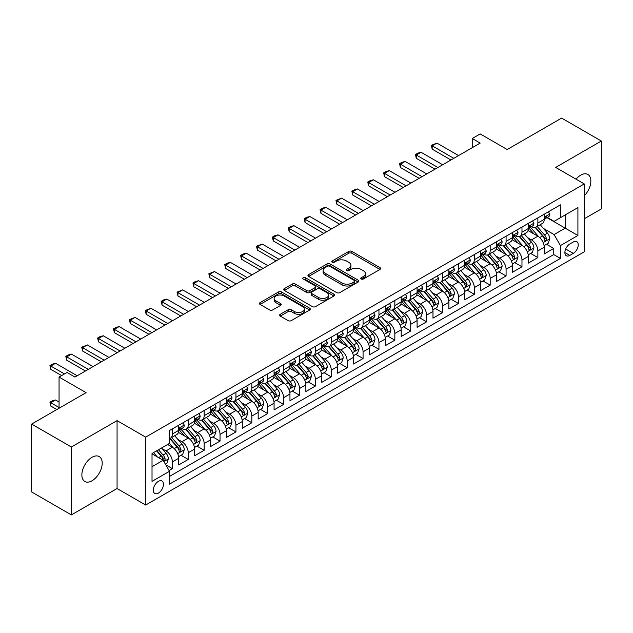 <?xml version="1.0" encoding="UTF-8"?>
<svg xmlns="http://www.w3.org/2000/svg" width="633" height="633" viewBox="0 0 633 633"><rect width="100%" height="100%" fill="white"/><g stroke="black" fill="none" stroke-linecap="round" stroke-linejoin="round"><path stroke-width="0.95" d="M361.198 279.003A1.543 0.894 0 0 0 363.382 279.003L379.958 269.436A2.208 1.274 0 0 0 380.599 268.534A2.208 1.274 0 0 0 379.958 267.632L351.877 251.42A2.208 1.274 0 0 0 348.759 251.42L332.183 260.994A1.543 0.894 0 0 0 331.732 261.619A1.543 0.894 0 0 0 332.183 262.252A1.543 0.894 0 0 0 334.366 262.252L336.519 261.01A7.058 4.075 0 0 1 346.496 261.01L348.838 262.363A7.058 4.075 0 0 1 350.904 265.243A7.058 4.075 0 0 1 348.838 268.131L346.694 269.365A1.543 0.894 0 0 0 346.243 269.998A1.543 0.894 0 0 0 346.694 270.623A1.543 0.894 0 0 0 348.878 270.623L351.022 269.389A7.058 4.075 0 0 1 361.008 269.389L363.342 270.742A7.058 4.075 0 0 1 365.415 273.622A7.058 4.075 0 0 1 363.342 276.502L361.198 277.745A1.543 0.894 0 0 0 360.747 278.37A1.543 0.894 0 0 0 361.198 279.003L361.198 277.745M92.038 480.771A14.385 8.3 120 0 0 101.43 468.096A14.385 8.3 120 0 0 99.231 456.575A14.385 8.3 120 0 0 92.038 457.287A14.385 8.3 120 0 0 82.638 469.963A14.385 8.3 120 0 0 84.846 481.484A14.385 8.3 120 0 0 92.038 480.771M584.267 195.834A14.385 8.3 120 0 0 587.883 174.455A14.385 8.3 120 0 0 580.69 175.167A14.385 8.3 120 0 0 576.022 179.163M158.385 493.115A7.192 4.154 120 0 0 163.077 486.777A7.192 4.154 120 0 0 161.977 481.017A7.192 4.154 120 0 0 158.385 481.373A7.192 4.154 120 0 0 153.684 487.711A7.192 4.154 120 0 0 154.784 493.471A7.192 4.154 120 0 0 158.385 493.115M280.284 314.284A2.208 1.274 0 0 0 279.636 315.179A2.208 1.274 0 0 0 280.284 316.081L288.157 320.63A2.208 1.274 0 0 0 291.283 320.63L309.687 310.004A2.208 1.274 0 0 0 310.328 309.102A2.208 1.274 0 0 0 309.687 308.2L281.606 291.995A2.208 1.274 0 0 0 278.488 291.995L260.084 302.621A2.208 1.274 0 0 0 259.435 303.516A2.208 1.274 0 0 0 260.084 304.418L269.595 309.917A2.208 1.274 0 0 0 272.72 309.917L280.593 305.367A2.208 1.274 0 0 0 281.242 304.465A2.208 1.274 0 0 0 280.593 303.563L275.877 300.841A5.903 3.41 0 0 1 274.144 298.428A5.903 3.41 0 0 1 277.792 295.287A5.903 3.41 0 0 1 284.225 296.022L302.709 306.696A5.903 3.41 0 0 1 304.433 309.102A5.903 3.41 0 0 1 300.794 312.251A5.903 3.41 0 0 1 294.361 311.515L291.283 309.735A2.208 1.274 0 0 0 288.157 309.735L280.284 314.284L280.284 316.081M584.267 218.789L601.35 208.93L601.35 141.032L561.621 118.094L507.191 149.523L480.178 133.919L472.234 138.508L480.178 143.098L74.955 377.054L67.011 372.465L59.059 377.054L59.059 408.245M71.379 447.009L71.379 514.906L117.065 488.526L117.065 420.629L71.379 447.009L31.65 424.07L86.08 392.65L59.059 377.054M117.065 420.629L145.669 437.15L584.267 183.926L584.267 251.815L145.669 505.039L145.669 437.15M601.35 141.032L555.663 167.413L584.267 183.926M336.669 292.62A2.208 1.274 0 0 0 339.786 292.62L358.199 281.994A2.208 1.274 0 0 0 358.84 281.092A2.208 1.274 0 0 0 358.199 280.197L330.117 263.985A2.208 1.274 0 0 0 327 263.985L308.595 274.611A2.208 1.274 0 0 0 307.947 275.513A2.208 1.274 0 0 0 308.595 276.415L336.669 292.62M303.832 279.335A1.543 0.894 0 0 1 305.399 279.557L305.399 277.721L333.939 294.195A2.208 1.274 0 0 1 334.588 295.097A2.208 1.274 0 0 1 333.939 295.999L315.535 306.625A2.208 1.274 0 0 1 312.417 306.625L284.336 290.412L284.336 288.616A2.208 1.274 0 0 0 283.695 289.518A2.208 1.274 0 0 0 284.336 290.412M284.336 288.616L292.217 284.067A2.208 1.274 0 0 1 295.334 284.067L306.72 290.642A2.208 1.274 0 0 0 309.838 290.642L315.068 287.627A2.208 1.274 0 0 0 315.717 286.725A2.208 1.274 0 0 0 315.068 285.823L303.215 278.979A1.543 0.894 0 0 1 302.764 278.346A1.543 0.894 0 0 1 303.713 277.523A1.543 0.894 0 0 1 305.399 277.721M71.379 514.906L31.65 491.968L31.65 424.07M169.066 470.517L172.366 468.618L165.775 464.812M162.024 448.607L166.012 450.91A8.989 5.191 60 0 1 172.366 461.916L178.72 458.252L178.72 464.946L188.254 459.439L181.03 455.269M177.913 439.429L181.9 441.731A8.989 5.191 60 0 1 188.254 452.745L194.616 449.074L194.616 455.776L204.15 450.269L196.918 446.091M193.801 430.258L197.789 432.561A8.989 5.191 60 0 1 204.15 443.567L210.504 439.903L210.504 446.597L220.039 441.09L212.807 436.92M209.697 421.08L213.685 423.382A8.989 5.191 60 0 1 220.039 434.396L226.4 430.725L226.4 437.427L235.935 431.92L228.703 427.742M225.585 411.909L229.573 414.211A8.989 5.191 60 0 1 235.935 425.218L242.289 421.554L242.289 428.248L251.823 422.741L244.591 418.571M241.474 402.73L245.469 405.033A8.989 5.191 60 0 1 251.823 416.047L258.177 412.376L258.177 419.07L267.712 413.571L260.479 409.393M257.37 393.56L261.358 395.862A8.989 5.191 60 0 1 267.712 406.869L274.073 403.197L274.073 409.899L283.608 404.392L276.376 400.222M273.258 384.381L277.246 386.684A8.989 5.191 60 0 1 283.608 397.698L289.961 394.027L289.961 400.721L299.496 395.221L292.264 391.044M289.146 375.211L293.142 377.513A8.989 5.191 60 0 1 299.496 388.52L305.85 384.848L305.85 391.55L315.384 386.043L308.16 381.873M305.043 366.032L309.031 368.335A8.989 5.191 60 0 1 315.384 379.349L321.746 375.678L321.746 382.372L331.281 376.872L324.049 372.695M320.931 356.862L324.919 359.164A8.989 5.191 60 0 1 331.281 370.17L337.634 366.499L337.634 373.201L347.169 367.694L339.937 363.524M336.827 347.683L340.815 349.986A8.989 5.191 60 0 1 347.169 361L353.523 357.329L353.523 364.022L363.065 358.523L355.833 354.345M352.716 338.513L356.703 340.815A8.989 5.191 60 0 1 363.065 351.821L369.419 348.15L369.419 354.852L378.953 349.345L371.721 345.175M368.604 329.334L372.6 331.637A8.989 5.191 60 0 1 378.953 342.651L385.307 338.979L385.307 345.673L394.842 340.174L387.61 335.996M384.5 320.163L388.488 322.466A8.989 5.191 60 0 1 394.842 333.472L401.203 329.801L401.203 336.503L410.738 330.996L403.506 326.818M400.388 310.985L404.376 313.288A8.989 5.191 60 0 1 410.738 324.302L417.092 320.63L417.092 327.324L426.626 321.825L419.394 317.647M416.277 301.814L420.272 304.117A8.989 5.191 60 0 1 426.626 315.123L432.98 311.452L432.98 318.154L442.514 312.647L435.29 308.469M432.173 292.636L436.161 294.938A8.989 5.191 60 0 1 442.514 305.953L448.876 302.281L448.876 308.975L458.411 303.476L451.179 299.298M448.061 283.457L452.049 285.768A8.989 5.191 60 0 1 458.411 296.774L464.764 293.103L464.764 299.805L474.299 294.298L467.067 290.12M463.949 274.287L467.945 276.589A8.989 5.191 60 0 1 474.299 287.604L480.653 283.932L480.653 290.626L490.187 285.119L482.963 280.949M479.846 265.108L483.834 267.419A8.989 5.191 60 0 1 490.187 278.425L496.549 274.754L496.549 281.456L506.084 275.948L498.851 271.771M495.734 255.938L499.722 258.24A8.989 5.191 60 0 1 506.084 269.247L512.437 265.583L512.437 272.277L521.972 266.77L514.74 262.6M511.63 246.759L515.618 249.07A8.989 5.191 60 0 1 521.972 260.076L528.333 256.405L528.333 263.106L537.868 257.599L537.868 250.897A8.989 5.191 -120 0 0 531.506 239.891L527.518 237.589M530.636 253.422L537.868 257.599M178.72 458.252A8.989 5.191 -120 0 0 172.366 447.238L167.603 444.485M194.616 449.074A8.989 5.191 -120 0 0 188.254 438.068L178.427 432.394M210.504 439.903A8.989 5.191 -120 0 0 204.15 428.889L194.323 423.216M226.4 430.725A8.989 5.191 -120 0 0 220.039 419.719L210.211 414.045M242.289 421.554A8.989 5.191 -120 0 0 235.935 410.54L226.108 404.867M258.177 412.376A8.989 5.191 -120 0 0 251.823 401.369L241.996 395.688M274.073 403.197A8.989 5.191 -120 0 0 267.712 392.191L257.884 386.518M289.961 394.027A8.989 5.191 -120 0 0 283.608 383.02L273.78 377.339M305.85 384.848A8.989 5.191 -120 0 0 299.496 373.842L289.669 368.169M321.746 375.678A8.989 5.191 -120 0 0 315.384 364.663L305.557 358.99M337.634 366.499A8.989 5.191 -120 0 0 331.281 355.493L321.453 349.82M353.523 357.329A8.989 5.191 -120 0 0 347.169 346.314L337.342 340.641M369.419 348.15A8.989 5.191 -120 0 0 363.065 337.144L353.23 331.47M385.307 338.979A8.989 5.191 -120 0 0 378.953 327.965L369.126 322.292M401.203 329.801A8.989 5.191 -120 0 0 394.842 318.795L385.014 313.121M417.092 320.63A8.989 5.191 -120 0 0 410.738 309.616L400.911 303.943M432.98 311.452A8.989 5.191 -120 0 0 426.626 300.446L416.799 294.772M448.876 302.281A8.989 5.191 -120 0 0 442.514 291.267L432.687 285.594M464.764 293.103A8.989 5.191 -120 0 0 458.411 282.096L448.583 276.423M480.653 283.932A8.989 5.191 -120 0 0 474.299 272.918L464.472 267.245M496.549 274.754A8.989 5.191 -120 0 0 490.187 263.747L480.36 258.074M512.437 265.583A8.989 5.191 -120 0 0 506.084 254.569L496.256 248.896M528.333 256.405A8.989 5.191 -120 0 0 521.972 245.398L512.144 239.725M573.3 242.004L569.803 244.021A6.963 4.02 120 0 0 565.253 250.162A6.963 4.02 120 0 0 566.321 255.74A6.963 4.02 120 0 0 569.803 255.4L573.3 253.382A6.963 4.02 120 0 0 577.85 247.242A6.963 4.02 120 0 0 576.782 241.656A6.963 4.02 120 0 0 573.3 242.004M152.023 466.687L163.148 460.27L169.509 471.276L169.509 484.118L560.427 258.422L560.427 245.58L554.073 234.566L543.407 228.41M169.509 471.276L152.023 481.373L152.023 453.481L169.509 443.385L169.509 430.543L560.427 204.847L560.427 217.689L577.913 207.592L577.913 235.484L560.427 245.58M181.821 428.478L181.9 428.525A8.989 5.191 60 0 0 186.395 428.968L192.756 425.297A8.989 5.191 -120 0 0 194.616 421.182L194.616 416.047M197.71 419.299L197.789 419.347A8.989 5.191 60 0 0 202.291 419.79L208.645 416.126A8.989 5.191 -120 0 0 210.504 412.012L210.504 406.869M213.598 410.129L213.685 410.176A8.989 5.191 60 0 0 218.179 410.619L224.533 406.948A8.989 5.191 -120 0 0 226.4 402.833L226.4 397.698M229.494 400.95L229.573 400.998A8.989 5.191 60 0 0 234.068 401.441L240.429 397.777A8.989 5.191 -120 0 0 242.289 393.663L242.289 388.52M245.382 391.78L245.469 391.827A8.989 5.191 60 0 0 249.964 392.27L256.318 388.599A8.989 5.191 -120 0 0 258.177 384.484L258.177 379.349M261.271 382.601L261.358 382.649A8.989 5.191 60 0 0 265.852 383.092L272.206 379.428A8.989 5.191 -120 0 0 274.073 375.314L274.073 370.17M277.167 373.43L277.246 373.478A8.989 5.191 60 0 0 281.74 373.921L288.102 370.25A8.989 5.191 -120 0 0 289.961 366.135L289.961 361M293.055 364.252L293.142 364.299A8.989 5.191 60 0 0 297.637 364.743L303.99 361.079A8.989 5.191 -120 0 0 305.85 356.957L305.85 351.821M308.951 355.081L309.031 355.129A8.989 5.191 60 0 0 313.525 355.572L319.879 351.901A8.989 5.191 -120 0 0 321.746 347.786L321.746 342.651M324.84 345.903L324.919 345.95A8.989 5.191 60 0 0 329.413 346.393L335.775 342.73A8.989 5.191 -120 0 0 337.634 338.608L337.634 333.472M340.728 336.724L340.815 336.78A8.989 5.191 60 0 0 345.309 337.223L351.663 333.551A8.989 5.191 -120 0 0 353.523 329.437L353.523 324.302M356.624 327.554L356.703 327.601A8.989 5.191 60 0 0 361.198 328.044L367.559 324.373A8.989 5.191 -120 0 0 369.419 320.258L369.419 315.123M372.513 318.375L372.6 318.423A8.989 5.191 60 0 0 377.094 318.874L383.448 315.202A8.989 5.191 -120 0 0 385.307 311.088L385.307 305.953M388.401 309.205L388.488 309.252A8.989 5.191 60 0 0 392.982 309.695L399.336 306.024A8.989 5.191 -120 0 0 401.203 301.909L401.203 296.774M404.297 300.026L404.376 300.074A8.989 5.191 60 0 0 408.871 300.525L415.232 296.853A8.989 5.191 -120 0 0 417.092 292.739L417.092 287.596M420.185 290.856L420.272 290.903A8.989 5.191 60 0 0 424.767 291.346L431.12 287.675A8.989 5.191 -120 0 0 432.98 283.56L432.98 278.425M436.074 281.677L436.161 281.725A8.989 5.191 60 0 0 440.655 282.176L447.009 278.504A8.989 5.191 -120 0 0 448.876 274.39L448.876 269.247M451.97 272.506L452.049 272.554A8.989 5.191 60 0 0 456.543 272.997L462.905 269.326A8.989 5.191 -120 0 0 464.764 265.211L464.764 260.076M467.858 263.328L467.945 263.375A8.989 5.191 60 0 0 472.44 263.826L478.793 260.155A8.989 5.191 -120 0 0 480.653 256.041L480.653 250.897M483.754 254.157L483.834 254.205A8.989 5.191 60 0 0 488.328 254.648L494.69 250.977A8.989 5.191 -120 0 0 496.549 246.862L496.549 241.727M499.643 244.979L499.722 245.026A8.989 5.191 60 0 0 504.224 245.477L510.578 241.806A8.989 5.191 -120 0 0 512.437 237.691L512.437 232.548M515.531 235.808L515.618 235.856A8.989 5.191 60 0 0 520.112 236.299L526.466 232.627A8.989 5.191 -120 0 0 528.333 228.513L528.333 223.378M169.509 476.412L553.756 254.569L553.756 248.421L544.222 253.928L544.222 247.234A8.989 5.191 -120 0 0 537.868 236.22L528.041 230.547M531.427 226.63L531.506 226.677A8.989 5.191 -120 0 0 536.001 227.128A8.989 5.191 -120 0 0 537.868 223.006L537.868 217.871M536.001 227.128L542.362 223.457A8.989 5.191 -120 0 0 544.222 219.342L544.222 214.199M172.366 428.889L172.366 434.024A8.989 5.191 60 0 1 170.506 438.147A8.989 5.191 60 0 1 169.509 438.503M170.506 438.147L176.86 434.475A8.989 5.191 -120 0 0 178.72 430.361L178.72 425.218M188.254 419.719L188.254 424.854A8.989 5.191 60 0 1 186.395 428.968M204.15 410.54L204.15 415.675A8.989 5.191 60 0 1 202.291 419.79M220.039 401.369L220.039 406.505A8.989 5.191 60 0 1 218.179 410.619M235.935 392.191L235.935 397.326A8.989 5.191 60 0 1 234.068 401.441M251.823 383.012L251.823 388.156A8.989 5.191 60 0 1 249.964 392.27M267.712 373.842L267.712 378.977A8.989 5.191 60 0 1 265.852 383.092M283.608 364.663L283.608 369.807A8.989 5.191 60 0 1 281.74 373.921M299.496 355.493L299.496 360.628A8.989 5.191 60 0 1 297.637 364.743M315.384 346.314L315.384 351.457A8.989 5.191 60 0 1 313.525 355.572M331.281 337.144L331.281 342.279A8.989 5.191 60 0 1 329.413 346.393M347.169 327.965L347.169 333.108A8.989 5.191 60 0 1 345.309 337.223M363.065 318.795L363.065 323.93A8.989 5.191 60 0 1 361.198 328.044M378.953 309.616L378.953 314.759A8.989 5.191 60 0 1 377.094 318.874M394.842 300.446L394.842 305.581A8.989 5.191 60 0 1 392.982 309.695M410.738 291.267L410.738 296.41A8.989 5.191 60 0 1 408.871 300.525M426.626 282.096L426.626 287.232A8.989 5.191 60 0 1 424.767 291.346M442.514 272.918L442.514 278.061A8.989 5.191 60 0 1 440.655 282.176M458.411 263.747L458.411 268.883A8.989 5.191 60 0 1 456.543 272.997M474.299 254.569L474.299 259.712A8.989 5.191 60 0 1 472.44 263.826M490.187 245.398L490.187 250.533A8.989 5.191 60 0 1 488.328 254.648M506.084 236.22L506.084 241.355A8.989 5.191 60 0 1 504.224 245.477M521.972 227.049L521.972 232.184A8.989 5.191 60 0 1 520.112 236.299M521.972 260.076L521.972 266.77M506.084 269.247L506.084 275.948M490.187 278.425L490.187 285.119M474.299 287.604L474.299 294.298M458.411 296.774L458.411 303.476M442.514 305.953L442.514 312.647M426.626 315.123L426.626 321.825M410.738 324.302L410.738 330.996M394.842 333.472L394.842 340.174M378.953 342.651L378.953 349.345M363.065 351.821L363.065 358.523M347.169 361L347.169 367.694M331.281 370.17L331.281 376.872M315.384 379.349L315.384 386.043M299.496 388.52L299.496 395.221M283.608 397.698L283.608 404.392M267.712 406.869L267.712 413.571M251.823 416.047L251.823 422.741M235.935 425.218L235.935 431.92M220.039 434.396L220.039 441.09M204.15 443.567L204.15 450.269M188.254 452.745L188.254 459.439M172.366 461.916L172.366 468.618M163.148 460.27L152.023 453.845M554.073 234.566L565.198 228.149L565.198 214.935L577.913 207.592M546.999 217.641L577.913 235.484M547.316 217.459L554.073 221.36L560.427 217.689M117.065 488.526L145.669 505.039M472.234 138.508L472.234 147.687M546.524 244.251L553.756 248.421M553.756 254.569L560.427 258.422M361.815 279.216L363.342 278.338A7.058 4.075 0 0 0 365.415 275.458L365.415 273.622M350.904 265.243L350.904 267.079A7.058 4.075 0 0 1 348.838 269.959L347.311 270.845M379.927 269.452L351.877 253.255A2.208 1.274 0 0 0 348.759 253.255L332.8 262.466M358.167 282.009L330.117 265.82A2.208 1.274 0 0 0 327 265.82L308.619 276.431M354.298 281.725A1.543 0.894 0 0 0 354.749 281.092A1.543 0.894 0 0 0 354.298 280.466L329.651 266.24A1.543 0.894 0 0 0 327.467 266.24L325.204 267.545A7.058 4.075 0 0 0 323.139 270.426A7.058 4.075 0 0 0 325.204 273.306L342.049 283.03A7.058 4.075 0 0 0 352.035 283.03L354.298 281.725L354.298 283.56A1.543 0.894 0 0 0 354.749 282.927L354.749 281.092M323.139 270.426L323.139 272.261A7.058 4.075 0 0 0 325.204 275.141L325.204 273.306M354.298 283.56L352.035 284.866A7.058 4.075 0 0 1 342.049 284.866L325.204 275.141M284.367 290.436L292.217 285.902L292.217 284.067M315.717 286.725L315.717 288.561A2.208 1.274 0 0 1 315.068 289.463L309.838 292.478A2.208 1.274 0 0 1 306.72 292.478L295.334 285.902A2.208 1.274 0 0 0 292.217 285.902M305.399 279.557L333.915 296.015M318.541 297.463A5.903 3.41 0 0 0 324.966 298.198A5.903 3.41 0 0 0 328.614 295.057A5.903 3.41 0 0 0 326.881 292.644L320.369 288.885A2.208 1.274 0 0 0 317.252 288.885L312.022 291.9A2.208 1.274 0 0 0 311.381 292.802A2.208 1.274 0 0 0 312.022 293.704L318.541 297.463L318.541 299.298A5.903 3.41 0 0 0 324.966 300.034A5.903 3.41 0 0 0 328.614 296.893L328.614 295.057M311.381 292.802L311.381 294.638A2.208 1.274 0 0 0 312.022 295.54L312.022 293.704M318.541 299.298L312.022 295.54M304.433 309.102L304.433 310.938A5.903 3.41 0 0 1 300.794 314.087A5.903 3.41 0 0 1 294.361 313.343L291.283 311.571A2.208 1.274 0 0 0 288.157 311.571L280.308 316.096M274.144 298.428L274.144 300.264A5.903 3.41 0 0 0 275.877 302.677L275.877 300.841M280.593 303.563L280.593 305.367L275.877 302.677M309.656 310.02L281.606 293.831A2.208 1.274 0 0 0 278.488 293.831L260.116 304.433M544.087 245.659L548.194 243.286L549.784 238.696A5.958 3.442 -120 0 0 547.466 233.11L540.202 224.699M538.746 236.805L530.446 227.192M534.023 234.004L529.212 228.426A14.274 8.237 -120 0 0 528.769 227.935M535.194 227.445L542.536 235.951A5.958 3.442 60 0 1 544.657 240.049L545.092 240.762L545.899 240.643L546.564 238.95A5.958 3.442 -120 0 0 544.443 234.851L537.18 226.44M535.629 227.31L543.518 236.441A3.03 1.749 60 0 1 544.277 237.628L546.564 238.95M548.431 211.77L549.784 214.112A5.958 3.442 60 0 1 548.55 216.747L545.527 218.488A5.958 3.442 -120 0 0 546.564 217.119L546.445 216.589M544.42 218.765L544.443 218.765A5.958 3.442 -120 0 0 545.527 218.488M545.796 216.676L546.564 217.119C546.192 216.217 545.559 216.589 544.657 218.219A5.958 3.442 60 0 1 544.222 219.065M453.798 158.329L432.189 145.851L432.189 149.151L431.31 145.345L436.952 143.098L458.569 155.576M450.941 159.983L432.189 149.151M436.952 143.098L432.189 145.851L431.31 145.345M528.199 254.83L532.306 252.464L533.888 247.875A5.958 3.442 -120 0 0 531.57 242.281L524.314 233.878M522.858 245.976L514.558 236.37M518.134 243.183L513.316 237.604A14.274 8.237 -120 0 0 512.872 237.106M519.305 236.623L526.648 245.129A5.958 3.442 60 0 1 528.769 249.228L529.204 249.932L530.011 249.821L530.676 248.128A5.958 3.442 -120 0 0 528.555 244.021L521.291 235.618M519.733 236.481L527.621 245.62A3.03 1.749 60 0 1 528.389 246.807L530.676 248.128M512.303 264.008L516.409 261.635L518 257.045A5.958 3.442 -120 0 0 515.681 251.459L508.418 243.048M506.962 255.154L498.669 245.541M502.246 252.353L497.427 246.775A14.274 8.237 -120 0 0 496.984 246.284M503.409 245.794L510.752 254.3A5.958 3.442 60 0 1 512.88 258.406L513.308 259.111L514.115 258.992L514.787 257.299A5.958 3.442 -120 0 0 512.659 253.2L505.403 244.789M503.844 245.659L511.733 254.798A3.03 1.749 60 0 1 512.501 255.985L514.787 257.299M496.414 273.179L500.521 270.813L502.111 266.224A5.958 3.442 -120 0 0 499.793 260.63L492.529 252.227M491.073 264.325L482.773 254.719M486.35 261.532L481.539 255.954A14.274 8.237 -120 0 0 481.096 255.455M487.521 254.972L494.864 263.478A5.958 3.442 60 0 1 496.984 267.577L497.419 268.281L498.226 268.17L498.891 266.477A5.958 3.442 -120 0 0 496.77 262.371L489.507 253.968M487.948 254.83L495.845 263.969A3.03 1.749 60 0 1 496.604 265.156L498.891 266.477M480.526 282.358L484.633 279.984L486.215 275.395A5.958 3.442 -120 0 0 483.897 269.808L476.641 261.397M475.185 273.503L466.885 263.89M470.461 270.702L465.643 265.124A14.274 8.237 -120 0 0 465.2 264.634M471.625 264.143L478.975 272.649A5.958 3.442 60 0 1 481.096 276.756L481.531 277.46L482.33 277.341L483.003 275.648A5.958 3.442 -120 0 0 480.882 271.549L473.619 263.146M472.06 264.008L479.949 273.147A3.03 1.749 60 0 1 480.716 274.334L483.003 275.648M532.543 220.949L533.888 223.283A5.958 3.442 60 0 1 532.662 225.918L529.639 227.666A5.958 3.442 -120 0 0 530.676 226.29L530.549 225.759M528.531 227.943L528.555 227.943A5.958 3.442 -120 0 0 529.639 227.666M529.908 225.846L530.676 226.29C530.304 225.395 529.663 225.759 528.769 227.389A5.958 3.442 60 0 1 528.333 228.236M437.909 167.5L416.3 155.022L416.3 158.329L415.422 154.523L417.804 153.146L421.064 152.276L442.673 164.746M435.045 169.153L416.3 158.329M421.064 152.276L416.3 155.022L415.422 154.523M516.647 230.119L518 232.461A5.958 3.442 60 0 1 516.765 235.096L513.751 236.837A5.958 3.442 -120 0 0 514.787 235.468L514.661 234.938M512.635 237.114L512.659 237.114A5.958 3.442 -120 0 0 513.751 236.837M514.02 235.025L514.787 235.468C514.407 234.566 513.774 234.938 512.88 236.568A5.958 3.442 60 0 1 512.437 237.415M422.021 176.678L400.404 164.2L400.404 167.5L399.534 163.694L401.915 162.317L405.175 161.447L426.784 173.925M419.157 178.332L400.404 167.5M405.175 161.447L400.404 164.2L399.534 163.694M500.758 239.298L502.111 241.632A5.958 3.442 60 0 1 500.877 244.267L497.855 246.015A5.958 3.442 -120 0 0 498.891 244.639L498.764 244.109M496.747 246.292L496.77 246.292A5.958 3.442 -120 0 0 497.855 246.015M498.124 244.196L498.891 244.639C498.519 243.745 497.886 244.109 496.984 245.739A5.958 3.442 60 0 1 496.549 246.585M406.125 185.849L384.516 173.371L384.516 176.678L383.638 172.872L386.027 171.496L389.279 170.625L410.896 183.103M403.268 187.503L384.516 176.678M389.279 170.625L384.516 173.371L383.638 172.872M484.87 248.468L486.215 250.81A5.958 3.442 60 0 1 484.981 253.445L481.966 255.186A5.958 3.442 -120 0 0 483.003 253.817L482.876 253.287M480.858 255.463L480.882 255.463A5.958 3.442 -120 0 0 481.966 255.186M482.235 253.374L483.003 253.817C482.631 252.915 481.99 253.287 481.096 254.917A5.958 3.442 60 0 1 480.653 255.764M390.237 195.027L368.62 182.549L368.62 185.849L367.749 182.043L370.131 180.666L373.391 179.796L395 192.274M387.372 196.681L368.62 185.849M373.391 179.796L368.62 182.549L367.749 182.043M464.63 291.528L468.736 289.162L470.327 284.573A5.958 3.442 -120 0 0 468.009 278.979L460.745 270.576M459.289 282.674L450.997 273.068M454.573 279.881L449.754 274.303A14.274 8.237 -120 0 0 449.311 273.804M455.736 273.321L463.079 281.827A5.958 3.442 60 0 1 465.208 285.926L465.635 286.63L466.442 286.52L467.114 284.826A5.958 3.442 -120 0 0 464.986 280.72L457.73 272.317M456.171 273.179L464.06 282.318A3.03 1.749 60 0 1 464.828 283.505L467.114 284.826M468.974 257.647L470.327 259.981A5.958 3.442 60 0 1 469.093 262.616L466.078 264.365A5.958 3.442 -120 0 0 467.114 262.988L466.988 262.458M464.962 264.641L464.986 264.641A5.958 3.442 -120 0 0 466.078 264.365M466.339 262.545L467.114 262.988C466.735 262.094 466.102 262.458 465.208 264.088A5.958 3.442 60 0 1 464.764 264.934M374.34 204.198L352.731 191.72L352.731 195.027L351.861 191.221L354.243 189.845L357.503 188.974L379.112 201.452M371.484 205.852L352.731 195.027M357.503 188.974L352.731 191.72L351.861 191.221M448.742 300.707L452.848 298.333L454.439 293.744A5.958 3.442 -120 0 0 452.112 288.157L444.857 279.746M443.401 291.853L435.1 282.247M438.677 289.052L433.858 283.473A14.274 8.237 -120 0 0 433.423 282.983M439.848 282.5L447.191 290.998A5.958 3.442 60 0 1 449.311 295.105L449.746 295.809L450.554 295.698L451.218 293.997A5.958 3.442 -120 0 0 449.098 289.898L441.834 281.495M440.275 282.358L448.172 291.496A3.03 1.749 60 0 1 448.932 292.683L451.218 293.997M453.086 266.817L454.439 269.16A5.958 3.442 60 0 1 453.204 271.794L450.182 273.535A5.958 3.442 -120 0 0 451.218 272.166L451.092 271.636M449.074 273.812L449.098 273.812A5.958 3.442 -120 0 0 450.182 273.535M450.451 271.723L451.218 272.166C450.846 271.264 450.213 271.636 449.311 273.266A5.958 3.442 60 0 1 448.876 274.113M358.452 213.376L336.843 200.898L336.843 204.198L335.965 200.392L341.606 198.145L363.223 210.623M355.596 215.03L336.843 204.198M341.606 198.145L336.843 200.898L335.965 200.392M432.845 309.877L436.952 307.511L438.542 302.922A5.958 3.442 -120 0 0 436.224 297.328L428.96 288.925M427.512 301.023L419.212 291.417M422.789 298.23L417.97 292.652A14.274 8.237 -120 0 0 417.527 292.153M423.952 291.671L431.295 300.177A5.958 3.442 60 0 1 433.423 304.275L433.858 304.979L434.657 304.869L435.33 303.175A5.958 3.442 -120 0 0 433.201 299.069L425.946 290.666M424.387 291.528L432.276 300.667A3.03 1.749 60 0 1 433.043 301.854L435.33 303.175M437.197 275.996L438.542 278.33A5.958 3.442 60 0 1 437.308 280.965L434.293 282.714A5.958 3.442 -120 0 0 435.33 281.337L435.203 280.815M433.178 282.991L433.201 282.991A5.958 3.442 -120 0 0 434.293 282.714M434.562 280.894L435.33 281.337C434.958 280.443 434.317 280.807 433.423 282.437A5.958 3.442 60 0 1 432.98 283.291M342.564 222.547L320.947 210.077L320.947 213.376L320.076 209.57L322.458 208.194L325.718 207.323L347.327 219.801M339.699 224.201L320.947 213.376M325.718 207.323L320.947 210.077L320.076 209.57M416.957 319.056L421.064 316.682L422.654 312.093A5.958 3.442 -120 0 0 420.336 306.507L413.072 298.096M411.616 310.202L403.316 300.596M406.892 307.401L402.082 301.822A14.274 8.237 -120 0 0 401.639 301.332M408.063 300.849L415.406 309.347A5.958 3.442 60 0 1 417.527 313.454L417.962 314.158L418.769 314.047L419.434 312.346A5.958 3.442 -120 0 0 417.313 308.247L410.057 299.844M408.499 300.707L416.387 309.846A3.03 1.749 60 0 1 417.147 311.032L419.434 312.346M421.301 285.166L422.654 287.509A5.958 3.442 60 0 1 421.42 290.143L418.397 291.884A5.958 3.442 -120 0 0 419.434 290.515L419.315 289.985M417.289 292.161L417.313 292.161A5.958 3.442 -120 0 0 418.397 291.884M418.666 290.072L419.434 290.515C419.062 289.613 418.429 289.985 417.527 291.615A5.958 3.442 60 0 1 417.092 292.462M326.668 231.725L305.059 219.247L305.059 222.547L304.188 218.741L306.57 217.364L309.822 216.494L331.439 228.972M323.811 233.379L305.059 222.547M309.822 216.494L305.059 219.247L304.188 218.741M401.069 328.226L405.175 325.86L406.758 321.271A5.958 3.442 -120 0 0 404.44 315.677L397.184 307.274M395.728 319.372L387.428 309.766M391.004 316.579L386.185 311.001A14.274 8.237 -120 0 0 385.742 310.502M392.175 310.02L399.518 318.526A5.958 3.442 60 0 1 401.639 322.624L402.074 323.328L402.881 323.218L403.545 321.524A5.958 3.442 -120 0 0 401.425 317.426L394.161 309.015M392.602 309.885L400.491 319.016A3.03 1.749 60 0 1 401.259 320.203L403.545 321.524M405.413 294.345L406.758 296.679A5.958 3.442 60 0 1 405.531 299.314L402.509 301.063A5.958 3.442 -120 0 0 403.545 299.686L403.419 299.164M401.401 301.34L401.425 301.34A5.958 3.442 -120 0 0 402.509 301.063M402.778 299.243L403.545 299.686C403.174 298.792 402.533 299.156 401.639 300.786A5.958 3.442 60 0 1 401.203 301.64M310.779 240.896L289.17 228.426L289.17 231.725L288.292 227.92L290.674 226.543L293.934 225.672L315.543 238.15M307.915 242.55L289.17 231.725M293.934 225.672L289.17 228.426L288.292 227.92M385.173 337.405L389.279 335.031L390.87 330.442A5.958 3.442 -120 0 0 388.551 324.856L381.288 316.445M379.832 328.551L371.539 318.945M375.116 325.75L370.297 320.179A14.274 8.237 -120 0 0 369.854 319.681M376.279 319.198L383.622 327.696A5.958 3.442 60 0 1 385.75 331.803L386.177 332.507L386.985 332.396L387.657 330.703A5.958 3.442 -120 0 0 385.529 326.596L378.273 318.193M376.714 319.056L384.603 328.195A3.03 1.749 60 0 1 385.37 329.382L387.657 330.703M389.517 303.516L390.87 305.858A5.958 3.442 60 0 1 389.635 308.493L386.621 310.233A5.958 3.442 -120 0 0 387.657 308.864L387.531 308.334M385.505 310.51L385.529 310.51A5.958 3.442 -120 0 0 386.621 310.233M386.89 308.421L387.657 308.864C387.277 307.962 386.644 308.334 385.75 309.964A5.958 3.442 60 0 1 385.307 310.811M294.891 250.075L273.274 237.597L273.274 240.904L272.404 237.09L274.785 235.713L278.045 234.843L299.654 247.321M292.027 251.728L273.274 240.904M278.045 234.843L273.274 237.597L272.404 237.09M369.284 346.575L373.391 344.21L374.981 339.62A5.958 3.442 -120 0 0 372.663 334.026L365.399 325.623M363.943 337.721L355.643 328.116M359.22 334.928L354.409 329.35A14.274 8.237 -120 0 0 353.966 328.851M360.391 328.369L367.733 336.875A5.958 3.442 60 0 1 369.854 340.973L370.289 341.678L371.096 341.567L371.761 339.874A5.958 3.442 -120 0 0 369.64 335.775L362.377 327.364M360.818 328.234L368.715 337.365A3.03 1.749 60 0 1 369.474 338.552L371.761 339.874M373.628 312.694L374.981 315.028A5.958 3.442 60 0 1 373.747 317.663L370.724 319.412A5.958 3.442 -120 0 0 371.761 318.035L371.642 317.513M369.617 319.689L369.64 319.689A5.958 3.442 -120 0 0 370.724 319.412M370.993 317.592L371.761 318.035C371.389 317.141 370.756 317.505 369.854 319.143A5.958 3.442 60 0 1 369.419 319.989M278.995 259.253L257.386 246.775L257.386 250.075L256.507 246.269L262.149 244.021L283.766 256.5M276.138 260.899L257.386 250.075M262.149 244.021L257.386 246.775L256.507 246.269M353.396 355.754L357.503 353.38L359.085 348.791A5.958 3.442 -120 0 0 356.767 343.205L349.511 334.794M348.055 346.9L339.755 337.294M343.331 344.099L338.513 338.528A14.274 8.237 -120 0 0 338.069 338.03M344.502 337.547L351.845 346.045A5.958 3.442 60 0 1 353.966 350.152L354.401 350.856L355.2 350.745L355.873 349.052A5.958 3.442 -120 0 0 353.752 344.945L346.488 336.542M344.93 337.405L352.818 346.544A3.03 1.749 60 0 1 353.586 347.731L355.873 349.052M357.74 321.865L359.085 324.207A5.958 3.442 60 0 1 357.859 326.842L354.836 328.582A5.958 3.442 -120 0 0 355.873 327.214L355.746 326.683M353.728 328.867L353.752 328.867A5.958 3.442 -120 0 0 354.836 328.582M355.105 326.77L355.873 327.214C355.501 326.311 354.86 326.683 353.966 328.313A5.958 3.442 60 0 1 353.523 329.16M263.106 268.424L241.497 255.946L241.497 259.253L240.619 255.439L243.001 254.062L246.261 253.192L267.87 265.67M260.242 270.077L241.497 259.253M246.261 253.192L241.497 255.946L240.619 255.439M341.844 331.043L343.197 333.377A5.958 3.442 60 0 1 341.962 336.012L338.948 337.761A5.958 3.442 -120 0 0 339.984 336.384L339.858 335.862M337.832 338.038L337.856 338.038A5.958 3.442 -120 0 0 338.948 337.761M339.209 335.941L339.984 336.384C339.604 335.49 338.971 335.854 338.077 337.492A5.958 3.442 60 0 1 337.634 338.339M247.21 277.602L225.601 265.124L225.601 268.424L224.731 264.618L227.112 263.241L230.372 262.371L251.981 274.849M244.354 279.248L225.601 268.424M230.372 262.371L225.601 265.124L224.731 264.618M325.955 340.214L327.308 342.556A5.958 3.442 60 0 1 326.074 345.191L323.052 346.931A5.958 3.442 -120 0 0 324.088 345.563L323.961 345.032M321.944 347.216L321.968 347.216A5.958 3.442 -120 0 0 323.052 346.931M323.321 345.12L324.088 345.563C323.716 344.668 323.083 345.032 322.181 346.662A5.958 3.442 60 0 1 321.746 347.509M231.322 286.773L209.713 274.295L209.713 277.602L208.835 273.788L214.476 271.541L236.093 284.019M228.466 288.426L209.713 277.602M214.476 271.541L209.713 274.295L208.835 273.788M337.5 364.925L341.606 362.559L343.197 357.969A5.958 3.442 -120 0 0 340.878 352.375L333.615 343.972M332.159 356.07L323.867 346.465M327.443 353.277L322.624 347.699A14.274 8.237 -120 0 0 322.181 347.201M328.606 346.718L335.949 355.224A5.958 3.442 60 0 1 338.077 359.322L338.505 360.027L339.312 359.916L339.984 358.223A5.958 3.442 -120 0 0 337.856 354.124L330.6 345.713M329.041 346.583L336.93 355.714A3.03 1.749 60 0 1 337.698 356.901L339.984 358.223M321.611 374.103L325.718 371.729L327.308 367.148A5.958 3.442 -120 0 0 324.99 361.554L317.726 353.143M316.271 365.249L307.97 355.643M311.547 362.448L306.736 356.877A14.274 8.237 -120 0 0 306.293 356.379M312.718 355.896L320.061 364.394A5.958 3.442 60 0 1 322.181 368.501L322.616 369.205L323.423 369.094L324.088 367.401A5.958 3.442 -120 0 0 321.968 363.295L314.704 354.891M313.145 355.754L321.042 364.893A3.03 1.749 60 0 1 321.801 366.08L324.088 367.401M305.723 383.274L309.822 380.908L311.412 376.319A5.958 3.442 -120 0 0 309.094 370.724L301.838 362.321M300.382 374.419L292.082 364.814M295.658 371.626L290.84 366.048A14.274 8.237 -120 0 0 290.397 365.55M296.822 365.067L304.172 373.573A5.958 3.442 60 0 1 306.293 377.672L306.728 378.384L307.527 378.265L308.2 376.572A5.958 3.442 -120 0 0 306.079 372.473L298.816 364.062M297.257 364.932L305.146 374.063A3.03 1.749 60 0 1 305.913 375.25L308.2 376.572M310.067 349.392L311.412 351.726A5.958 3.442 60 0 1 310.178 354.369L307.163 356.11A5.958 3.442 -120 0 0 308.2 354.733L308.073 354.211M306.055 356.387L306.079 356.387A5.958 3.442 -120 0 0 307.163 356.11M307.432 354.29L308.2 354.733C307.828 353.839 307.187 354.203 306.293 355.841A5.958 3.442 60 0 1 305.85 356.688M215.434 295.951L193.817 283.473L193.817 286.773L192.946 282.967L195.328 281.59L198.588 280.72L220.197 293.198M212.569 297.597L193.817 286.773M198.588 280.72L193.817 283.473L192.946 282.967M289.827 392.452L293.934 390.078L295.524 385.497A5.958 3.442 -120 0 0 293.206 379.903L285.942 371.492M284.486 383.598L276.194 373.992M279.762 380.797L274.951 375.227A14.274 8.237 -120 0 0 274.508 374.728M280.933 374.245L288.276 382.743A5.958 3.442 60 0 1 290.405 386.85L290.832 387.554L291.639 387.443L292.311 385.75A5.958 3.442 -120 0 0 290.183 381.644L282.927 373.241M281.369 374.103L289.257 383.242A3.03 1.749 60 0 1 290.025 384.429L292.311 385.75M294.171 358.563L295.524 360.905A5.958 3.442 60 0 1 294.29 363.54L291.267 365.281A5.958 3.442 -120 0 0 292.311 363.912L292.185 363.382M290.159 365.565L290.183 365.565A5.958 3.442 -120 0 0 291.267 365.281M291.536 363.469L292.311 363.912C291.932 363.018 291.299 363.382 290.405 365.012A5.958 3.442 60 0 1 289.961 365.858M199.537 305.122L177.928 292.644L177.928 295.951L177.058 292.137L182.7 289.89L204.309 302.368M196.681 306.776L177.928 295.951M182.7 289.89L177.928 292.644L177.058 292.137M273.939 401.631L278.045 399.257L279.628 394.668A5.958 3.442 -120 0 0 277.309 389.073L270.054 380.67M268.598 392.769L260.298 383.163M263.874 389.975L259.055 384.397A14.274 8.237 -120 0 0 258.62 383.899M265.045 383.416L272.388 391.922A5.958 3.442 60 0 1 274.508 396.021L274.944 396.733L275.751 396.614L276.415 394.921A5.958 3.442 -120 0 0 274.295 390.822L267.031 382.411M265.472 383.281L273.369 392.413A3.03 1.749 60 0 1 274.129 393.599L276.415 394.921M278.283 367.741L279.628 370.083A5.958 3.442 60 0 1 278.401 372.718L275.379 374.459A5.958 3.442 -120 0 0 276.415 373.082L276.289 372.56M274.271 374.736L274.295 374.736A5.958 3.442 -120 0 0 275.379 374.459M275.648 372.639L276.415 373.082C276.043 372.188 275.402 372.552 274.508 374.19A5.958 3.442 60 0 1 274.073 375.037M183.649 314.3L162.04 301.822L162.04 305.122L161.162 301.316L163.543 299.939L166.803 299.069L188.42 311.547M180.793 315.946L162.04 305.122M166.803 299.069L162.04 301.822L161.162 301.316M258.042 410.801L262.149 408.427L263.739 403.846A5.958 3.442 -120 0 0 261.421 398.252L254.157 389.841M252.709 401.947L244.409 392.341M247.986 399.146L243.167 393.576A14.274 8.237 -120 0 0 242.724 393.077M249.149 392.595L256.492 401.093A5.958 3.442 60 0 1 258.62 405.199L259.055 405.903L259.854 405.793L260.527 404.099A5.958 3.442 -120 0 0 258.399 399.993L251.143 391.59M249.584 392.452L257.473 401.591A3.03 1.749 60 0 1 258.24 402.778L260.527 404.099M262.386 376.912L263.739 379.254A5.958 3.442 60 0 1 262.505 381.889L259.49 383.63A5.958 3.442 -120 0 0 260.527 382.261L260.4 381.731M258.375 383.914L258.399 383.914A5.958 3.442 -120 0 0 259.49 383.63M259.759 381.818L260.527 382.261C260.147 381.367 259.514 381.731 258.62 383.361A5.958 3.442 60 0 1 258.177 384.207M167.761 323.471L146.144 310.993L146.144 314.3L145.273 310.486L150.915 308.239L172.524 320.717M164.897 325.125L146.144 314.3M150.915 308.239L146.144 310.993L145.273 310.486M242.154 419.98L246.261 417.606L247.851 413.017A5.958 3.442 -120 0 0 245.533 407.423L238.269 399.019M236.813 411.126L228.513 401.512M232.089 408.325L227.279 402.746A14.274 8.237 -120 0 0 226.836 402.248M233.261 401.765L240.603 410.271A5.958 3.442 60 0 1 242.724 414.37L243.159 415.082L243.966 414.963L244.631 413.27A5.958 3.442 -120 0 0 242.51 409.171L235.247 400.76M233.696 401.631L241.584 410.762A3.03 1.749 60 0 1 242.344 411.948L244.631 413.27M246.498 386.09L247.851 388.433A5.958 3.442 60 0 1 246.617 391.067L243.594 392.808A5.958 3.442 -120 0 0 244.631 391.439L244.512 390.909M242.486 393.085L242.51 393.085A5.958 3.442 -120 0 0 243.594 392.808M243.863 390.988L244.631 391.439C244.259 390.537 243.626 390.909 242.724 392.539A5.958 3.442 60 0 1 242.289 393.386M151.865 332.649L130.256 320.171L130.256 323.471L129.377 319.665L135.019 317.418L156.636 329.896M149.008 334.295L130.256 323.471M135.019 317.418L130.256 320.171L129.377 319.665M226.266 429.15L230.372 426.777L231.955 422.195A5.958 3.442 -120 0 0 229.637 416.601L222.381 408.198M220.925 420.296L212.625 410.69M216.201 417.495L211.382 411.925A14.274 8.237 -120 0 0 210.939 411.426M217.372 410.944L224.715 419.442A5.958 3.442 60 0 1 226.836 423.548L227.271 424.252L228.078 424.142L228.742 422.448A5.958 3.442 -120 0 0 226.622 418.342L219.358 409.939M217.799 410.801L225.688 419.94A3.03 1.749 60 0 1 226.456 421.127L228.742 422.448M230.61 395.261L231.955 397.603A5.958 3.442 60 0 1 230.729 400.238L227.706 401.979A5.958 3.442 -120 0 0 228.742 400.61L228.616 400.08M226.598 402.264L226.622 402.264A5.958 3.442 -120 0 0 227.706 401.979M227.975 400.167L228.742 400.61C228.371 399.716 227.73 400.08 226.836 401.71A5.958 3.442 60 0 1 226.4 402.556M135.976 341.82L114.367 329.342L114.367 332.649L113.489 328.844L115.871 327.467L119.131 326.588L140.74 339.066M133.112 343.474L114.367 332.649M119.131 326.588L114.367 329.342L113.489 328.844M210.37 438.329L214.476 435.955L216.067 431.366A5.958 3.442 -120 0 0 213.748 425.772L206.485 417.369M205.029 429.475L196.736 419.861M200.313 426.674L195.494 421.095A14.274 8.237 -120 0 0 195.051 420.597M201.476 420.114L208.819 428.62A5.958 3.442 60 0 1 210.947 432.719L211.375 433.431L212.182 433.312L212.854 431.619A5.958 3.442 -120 0 0 210.726 427.52L203.47 419.109M201.911 419.98L209.8 429.111A3.03 1.749 60 0 1 210.567 430.298L212.854 431.619M214.714 404.44L216.067 406.782A5.958 3.442 60 0 1 214.832 409.416L211.818 411.157A5.958 3.442 -120 0 0 212.854 409.788L212.728 409.258M210.702 411.434L210.726 411.434A5.958 3.442 -120 0 0 211.818 411.157M212.087 409.337L212.854 409.788C212.474 408.886 211.841 409.258 210.947 410.888A5.958 3.442 60 0 1 210.504 411.735M120.088 350.999L98.471 338.52L98.471 341.82L97.601 338.014L99.982 336.637L103.242 335.767L124.851 348.245M117.224 352.644L98.471 341.82M103.242 335.767L98.471 338.52L97.601 338.014M194.481 447.499L198.588 445.134L200.178 440.544A5.958 3.442 -120 0 0 197.86 434.95L190.596 426.547M189.14 438.645L180.84 429.039M184.417 435.852L179.606 430.274A14.274 8.237 -120 0 0 179.163 429.775M185.588 429.293L192.93 437.791A5.958 3.442 60 0 1 195.051 441.897L195.486 442.602L196.293 442.491L196.958 440.797A5.958 3.442 -120 0 0 194.837 436.691L187.574 428.288M186.015 429.15L193.912 438.289A3.03 1.749 60 0 1 194.671 439.476L196.958 440.797M198.825 413.61L200.178 415.952A5.958 3.442 60 0 1 198.944 418.587L195.921 420.328A5.958 3.442 -120 0 0 196.958 418.959L196.831 418.429M194.814 420.613L194.837 420.613A5.958 3.442 -120 0 0 195.921 420.328M196.19 418.516L196.958 418.959C196.586 418.065 195.953 418.429 195.051 420.059A5.958 3.442 60 0 1 194.616 420.905M104.192 360.169L82.583 347.691L82.583 350.999L81.704 347.193L87.346 344.938L108.963 357.416M101.335 361.823L82.583 350.999M87.346 344.938L82.583 347.691L81.704 347.193M178.593 456.678L182.7 454.304L184.282 449.715A5.958 3.442 -120 0 0 181.964 444.129L174.708 435.718M173.252 447.824L169.446 443.416M168.528 445.023L167.911 444.311M169.691 438.463L177.042 446.969A5.958 3.442 60 0 1 179.163 451.068L179.598 451.78L180.397 451.661L181.07 449.968A5.958 3.442 -120 0 0 178.949 445.869L171.685 437.458M170.127 438.329L178.015 447.46A3.03 1.749 60 0 1 178.783 448.647L181.07 449.968M182.937 422.789L184.282 425.131A5.958 3.442 60 0 1 183.048 427.766L180.033 429.506A5.958 3.442 -120 0 0 181.07 428.137L180.943 427.607M178.925 429.783L178.949 429.783A5.958 3.442 -120 0 0 180.033 429.506M180.302 427.694L181.07 428.137C180.698 427.235 180.057 427.607 179.163 429.237A5.958 3.442 60 0 1 178.72 430.084M88.303 369.348L66.687 356.87L66.687 360.169L65.816 356.363L68.198 354.986L71.458 354.116L93.067 366.594M85.439 371.001L66.687 360.169M71.458 354.116L66.687 356.87L65.816 356.363M165.45 464.258L166.803 463.483L168.394 458.893A5.958 3.442 -120 0 0 166.075 453.299L161.502 448.006M157.237 456.852L153.558 452.595M152.64 454.201L152.023 453.489M156.573 450.854L161.146 456.14A5.958 3.442 60 0 1 163.274 460.246L163.702 460.951L164.509 460.84L165.181 459.147A5.958 3.442 -120 0 0 163.053 455.04L158.487 449.746M156.944 450.641L162.127 456.638A3.03 1.749 60 0 1 162.895 457.825L165.181 459.147M59.059 402.01L55.569 399.993L50.798 402.746L59.059 407.51M50.798 406.046L49.928 402.24L50.798 402.746L50.798 406.046L56.835 409.535M49.928 402.24L52.31 400.863L55.569 399.993M64.463 373.937L50.798 366.04L50.798 369.348L49.928 365.542L52.31 364.165L55.569 363.295L77.179 375.765M61.607 375.583L50.798 369.348M55.569 363.295L50.798 366.04L49.928 365.542M166.012 450.91L172.366 447.238M181.9 441.731L188.254 438.068M197.789 432.561L204.15 428.889M213.685 423.382L220.039 419.719M229.573 414.211L235.935 410.54M245.469 405.033L251.823 401.369M261.358 395.862L267.712 392.191M277.246 386.684L283.608 383.02M293.142 377.513L299.496 373.842M309.031 368.335L315.384 364.663M324.919 359.164L331.281 355.493M340.815 349.986L347.169 346.314M356.703 340.815L363.065 337.144M372.6 331.637L378.953 327.965M388.488 322.466L394.842 318.795M404.376 313.288L410.738 309.616M420.272 304.117L426.626 300.446M436.161 294.938L442.514 291.267M452.049 285.768L458.411 282.096M467.945 276.589L474.299 272.918M483.834 267.419L490.187 263.747M499.722 258.24L506.084 254.569M515.618 249.07L521.972 245.398M531.506 239.891L537.868 236.22M537.868 223.006L544.222 219.342M172.366 434.024L178.72 430.361M188.254 424.854L194.616 421.182M204.15 415.675L210.504 412.012M220.039 406.505L226.4 402.833M235.935 397.326L242.289 393.663M251.823 388.156L258.177 384.484M267.712 378.977L274.073 375.314M283.608 369.807L289.961 366.135M299.496 360.628L305.85 356.957M315.384 351.457L321.746 347.786M331.281 342.279L337.634 338.608M347.169 333.108L353.523 329.437M363.065 323.93L369.419 320.258M378.953 314.759L385.307 311.088M394.842 305.581L401.203 301.909M410.738 296.41L417.092 292.739M426.626 287.232L432.98 283.56M442.514 278.061L448.876 274.39M458.411 268.883L464.764 265.211M474.299 259.712L480.653 256.041M490.187 250.533L496.549 246.862M506.084 241.355L512.437 237.691M521.972 232.184L528.333 228.513M537.868 250.897L544.222 247.234M565.68 248.983L573.3 253.382M564.881 252.551L569.803 255.4M363.342 278.338L363.342 276.502M346.694 270.623L346.694 269.365M348.838 269.959L348.838 268.131M332.183 262.252L332.183 260.994M348.759 253.255L348.759 251.42M351.877 253.255L351.877 251.42M379.958 269.436L379.958 267.632M308.595 276.415L308.595 274.611M327 265.82L327 263.985M330.117 265.82L330.117 263.985M358.199 281.994L358.199 280.197M342.049 284.866L342.049 283.03M352.035 284.866L352.035 283.03M295.334 285.902L295.334 284.067M306.72 292.478L306.72 290.642M309.838 292.478L309.838 290.642M315.068 289.463L315.068 287.627M333.939 295.999L333.939 294.195M288.157 311.571L288.157 309.735M291.283 311.571L291.283 309.735M294.361 313.343L294.361 311.515M260.084 304.418L260.084 302.621M278.488 293.831L278.488 291.995M281.606 293.831L281.606 291.995M309.687 310.004L309.687 308.2M543.177 242.605L549.745 238.815M544.443 234.851L547.466 233.11M539.696 237.589L542.536 235.951M549.745 214.041L544.222 217.23M527.289 251.776L533.848 247.986M528.555 244.021L531.57 242.281M523.808 246.767L526.648 245.129M511.401 260.954L517.96 257.164M512.659 253.2L515.681 251.459M507.911 255.938L510.752 254.3M495.504 270.125L502.072 266.335M496.77 262.371L499.793 260.63M492.023 265.116L494.864 263.478M479.616 279.303L486.176 275.513M480.882 271.549L483.897 269.808M476.135 274.287L478.975 272.649M533.848 223.22L528.333 226.4M517.96 232.39L512.437 235.579M502.072 241.569L496.549 244.757M486.176 250.739L480.653 253.928M463.72 288.474L470.287 284.684M464.986 280.72L468.009 278.979M460.238 283.465L463.079 281.827M470.287 259.918L464.764 263.106M447.832 297.652L454.399 293.862M449.098 289.898L452.112 288.157M444.35 292.636L447.191 290.998M454.399 269.088L448.876 272.277M431.943 306.823L438.503 303.033M433.201 299.069L436.224 297.328M428.462 301.814L431.295 300.177M438.503 278.267L432.98 281.456M416.047 316.002L422.615 312.211M417.313 308.247L420.336 306.507M412.566 310.985L415.406 309.347M422.615 287.437L417.092 290.626M400.159 325.172L406.726 321.382M401.425 317.426L404.44 315.677M396.677 320.163L399.518 318.526M406.726 296.616L401.203 299.805M384.271 334.351L390.83 330.561M385.529 326.596L388.551 324.856M380.781 329.334L383.622 327.696M390.83 305.786L385.307 308.975M368.374 343.521L374.942 339.739M369.64 335.775L372.663 334.026M364.893 338.513L367.733 336.875M374.942 314.965L369.419 318.154M352.486 352.7L359.046 348.91M353.752 344.945L356.767 343.205M349.005 347.683L351.845 346.045M359.046 324.136L353.523 327.324M343.157 333.314L337.634 336.503M327.269 342.485L321.746 345.673M336.59 361.878L343.157 358.088M337.856 354.124L340.878 352.375M333.108 356.862L335.949 355.224M320.702 371.049L327.269 367.259M321.968 363.295L324.99 361.554M317.22 366.04L320.061 364.394M304.813 380.227L311.373 376.437M306.079 372.473L309.094 370.724M301.332 375.211L304.172 373.573M311.373 351.663L305.85 354.852M288.917 389.398L295.484 385.608M290.183 381.644L293.206 379.903M285.436 384.389L288.276 382.743M295.484 360.834L289.961 364.022M273.029 398.576L279.596 394.786M274.295 390.822L277.309 389.073M269.547 393.56L272.388 391.922M279.596 370.012L274.073 373.201M257.14 407.747L263.7 403.957M258.399 399.993L261.421 398.252M253.651 402.738L256.492 401.093M263.7 379.183L258.177 382.372M241.244 416.925L247.812 413.135M242.51 409.171L245.533 407.423M237.763 411.909L240.603 410.271M247.812 388.361L242.289 391.55M225.356 426.096L231.915 422.306M226.622 418.342L229.637 416.601M221.874 421.087L224.715 419.442M231.915 397.532L226.4 400.721M209.468 435.275L216.027 431.484M210.726 427.52L213.748 425.772M205.978 430.258L208.819 428.62M216.027 406.71L210.504 409.899M193.571 444.445L200.139 440.655M194.837 436.691L197.86 434.95M190.09 439.437L192.93 437.791M200.139 415.881L194.616 419.07M177.683 453.624L184.243 449.834M178.949 445.869L181.964 444.129M174.202 448.607L177.042 446.969M184.243 425.06L178.72 428.248M163.907 461.576L168.354 459.004M163.053 455.04L166.075 453.299M158.574 457.627L161.146 456.14"/></g></svg>
